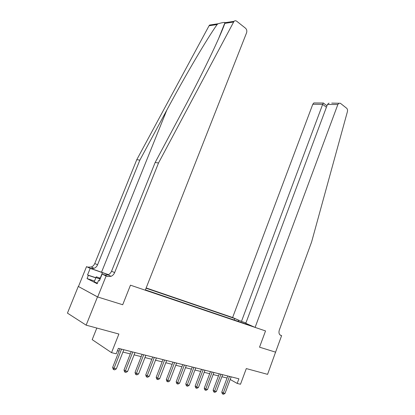 <?xml version="1.0" encoding="UTF-8"?>
<svg xmlns="http://www.w3.org/2000/svg" width="415" height="415" viewBox="0 0 415 415"><rect width="100%" height="100%" fill="white"/><g stroke="black" fill="none" stroke-linecap="round" stroke-linejoin="round"><path stroke-width="0.62" d="M96.82 328.052L92.192 339.636L111.531 352.651L116.221 353.798L118.374 348.346L238.9 378.791L237.183 383.429L240.498 384.243L246.297 368.577L267.582 374.351L275.581 352.138M97.686 296.979L122.705 304.74L130.46 285.183L145.271 290.199L246.562 32.832C247.122 30.975 246.775 29.434 245.514 28.204L236.726 21.248C235.777 20.568 234.869 20.589 234.008 21.321L158.52 162.986L114.633 272.603C113.892 274.357 112.698 275.596 111.054 276.317L107.578 276.483L106.116 275.985L97.686 296.979L78.279 286.428L67.443 313.123L86.144 325.158L97.489 296.917L122.705 304.74L130.46 285.183L265.533 330.937L255.101 327.404L337.846 104.533L327.466 104.419L245.779 323.306L255.101 327.404M245.919 322.927L241.468 321.407L232.618 317.522L146.158 287.943M78.279 286.428L97.489 296.917M238.635 321.516L238.303 320.084L234.724 318.513L146.054 288.212M238.303 320.084L238.978 320.318M248.331 324.426L247.278 324.447M145.39 289.888L251.428 325.858L247.656 324.198M111.531 352.651L118.892 334.034L86.144 325.158M280.058 334.967L281.614 335.647L275.576 352.153L259.536 347.179L275.695 352.19M259.536 347.179L265.533 330.937L259.536 347.179M230.19 379.471L237.183 383.429M117.445 350.701L119.069 351.106M122.923 352.065L130.3 353.902M134.102 354.851L141.209 356.625M144.965 357.559L151.817 359.265M155.521 360.194L162.125 361.839M165.787 362.752L172.158 364.339M175.773 365.242L181.92 366.772M185.495 367.664L191.424 369.143M194.957 370.024L200.678 371.451M204.17 372.322L209.7 373.697M213.144 374.558L218.482 375.891M221.89 376.737L227.052 378.024M234.724 318.513L234.164 320.001M246.411 324.157L246.598 323.669M227.809 375.99L221.786 392.134L223.291 393.041L229.485 376.415M224.997 393.425L223.581 394.25L222.902 394.1L223.291 393.041L224.997 393.425L231.171 376.841M222.902 394.1L222.3 393.731L221.786 392.134M331.735 103.107L340.393 103.283L346.66 108.242C347.48 109.036 347.729 110.172 347.407 111.651L311.587 242.038L279.357 329.915C278.558 332.654 279.015 334.464 280.727 335.341L281.614 335.647M241.468 321.407L322.663 104.367L312.796 104.258L313.828 102.951L315.177 102.962M232.618 317.522L312.796 104.258M338.894 103.169L337.846 104.533M323.249 102.936L322.663 104.367L326.418 107.241M329.038 103.081L327.466 104.419M108.476 274.652L90.724 268.448L86.528 266.638L78.471 286.485M158.52 162.986L155.158 162.472L182.865 110.483C202.178 74.399 220.132 36.987 224.852 23.365L225.008 22.519C224.183 22.265 221.854 22.68 218.02 23.764L217.112 24.542C206.924 38.891 185.448 75.348 166.84 110.037L139.86 160.133L97.572 264.791C96.861 266.466 95.704 267.639 94.106 268.318L90.724 268.448M139.86 160.133L136.784 159.661L94.765 263.504C94.055 265.164 92.908 266.331 91.316 267.001L87.949 267.125M107.578 276.483L104.539 275.036L107.999 274.875C109.633 274.159 110.821 272.935 111.557 271.192L155.158 162.472M217.112 24.542L209.061 25.761L136.784 159.661M106.116 275.985L102.111 274.076L99.377 280.867L98.511 280.431L99.429 280.737M94.516 281.033L87.057 278.579L97.177 283.741L98.511 280.431M87.057 278.579L88.359 275.363L87.544 274.958L90.205 268.391L86.528 266.638M108.362 274.714L90.205 268.391M102.111 274.076L105.576 275.254M209.061 25.761L209.601 25.056L211.832 24.713M87.544 274.958L95.849 277.723M95.803 277.843L88.359 275.363M219.255 373.827L213.134 390.173L214.628 391.086L220.93 374.252M216.381 391.48L214.944 392.315L214.244 392.159L214.628 391.086L216.381 391.48L222.658 374.688M214.244 392.159L213.647 391.791L213.134 390.173M210.483 371.612L204.258 388.16L205.741 389.078L212.148 372.032M207.536 389.483L206.084 390.328L205.368 390.167L205.741 389.078L207.536 389.483L213.922 372.483M205.368 390.167L204.771 389.799L204.258 388.16M201.477 369.34L195.143 386.095L196.622 387.019L203.143 369.76M198.463 387.434L196.99 388.295L196.254 388.129L196.622 387.019L198.463 387.434L204.963 370.216M196.254 388.129L195.662 387.755L195.143 386.095M192.238 367.005L185.79 383.979L187.258 384.907L193.893 367.42M189.152 385.333L187.658 386.204L186.9 386.033L187.258 384.907L189.152 385.333L195.761 367.892M186.9 386.033L186.314 385.66L185.79 383.979M100.337 278.475L99.455 278.278C98.946 278.216 99.18 278.429 100.165 278.911M97.411 283.165L94.226 281.837L96.223 276.805L100.44 278.216M100.051 279.181L95.974 277.5L96.223 276.805M94.226 281.837L95.974 277.5M182.75 364.609L176.183 381.8L177.641 382.734L184.395 365.024M179.586 383.175L178.071 384.057L177.293 383.88L177.641 382.734L179.586 383.175L186.314 365.506M177.293 383.88L176.712 383.507L176.183 381.8M173.003 362.145L166.316 379.564L167.759 380.503L174.637 362.56M169.756 380.954L168.225 381.847L167.427 381.67L167.759 380.503L169.756 380.954L176.614 363.058M167.427 381.67L166.846 381.292L166.316 379.564M162.986 359.613L156.18 377.271L157.607 378.21L164.615 360.023M159.661 378.677L158.105 379.58L157.28 379.398L157.607 378.21L159.661 378.677L166.638 360.536M157.28 379.398L156.709 379.02L156.18 377.271M152.689 357.014L145.753 374.906L147.164 375.855L154.307 357.419M149.275 376.332L147.699 377.251L146.853 377.059L147.164 375.855L149.275 376.332L156.388 357.948M146.853 377.059L146.288 376.68L145.753 374.906M142.101 354.337L135.031 372.478L136.426 373.433L143.704 354.742M138.6 373.92L136.997 374.854L136.13 374.657L136.426 373.433L138.6 373.92L145.847 355.287M136.13 374.657L135.57 374.273L135.031 372.478M131.207 351.588L124.002 369.978L125.377 370.937L132.795 351.987M127.613 371.441L125.989 372.385L125.097 372.188L125.377 370.937L127.613 371.441L135.005 352.543M125.097 372.188L124.542 371.799L124.002 369.978M119.997 348.756L112.647 367.405L114.006 368.37L121.569 349.15M116.304 368.888L114.654 369.848L113.736 369.641L114.006 368.37L116.304 368.888L123.841 349.726M113.736 369.641L113.191 369.251L112.647 367.405M280.41 335.206L280.727 335.341M166.84 110.037L101.545 272.157M97.572 264.791L94.765 263.504M111.557 271.192L114.633 272.603M233.453 22.062L224.852 23.365M100.233 278.149L102.469 272.593M313.828 102.951L323.181 103.034M326.958 105.784L323.228 102.92M225.008 22.519L218.674 38.419M107.999 274.875L111.054 276.317M94.106 268.318L91.316 267.001M234.008 21.321L225.029 22.69M218.02 23.764L209.601 25.056M99.808 278.73L99.455 278.278"/></g></svg>
